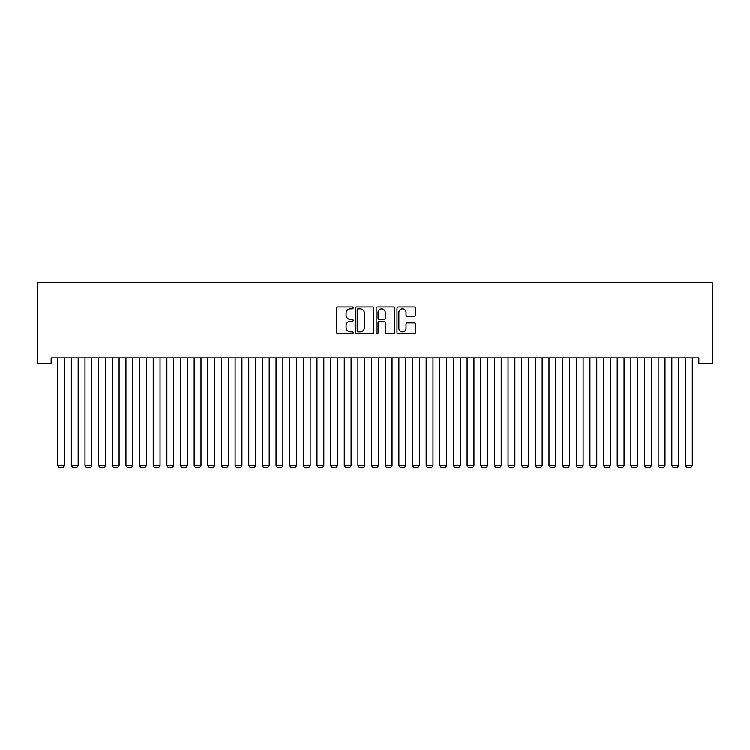 <?xml version="1.0" encoding="UTF-8"?>
<svg xmlns="http://www.w3.org/2000/svg" width="750" height="750" viewBox="0 0 750 750"><rect width="100%" height="100%" fill="white"/><g stroke="black" fill="none" stroke-linecap="round" stroke-linejoin="round"><path stroke-width="1.12" d="M353.166 307.941A0.938 0.938 0 0 0 352.228 307.003L337.997 307.003A1.341 1.341 0 0 0 336.656 308.344L336.656 332.456A1.341 1.341 0 0 0 337.997 333.797L352.228 333.797A0.938 0.938 0 0 0 353.166 332.859A0.938 0.938 0 0 0 352.228 331.922L350.381 331.922A4.284 4.284 0 0 1 346.097 327.628L346.097 325.622A4.284 4.284 0 0 1 350.381 321.337L352.228 321.337A0.938 0.938 0 0 0 353.166 320.4A0.938 0.938 0 0 0 352.228 319.462L350.381 319.462A4.284 4.284 0 0 1 346.097 315.169L346.097 313.163A4.284 4.284 0 0 1 350.381 308.878L352.228 308.878A0.938 0.938 0 0 0 353.166 307.941M414.15 316.444A1.341 1.341 0 0 0 415.491 315.103L415.491 308.344A1.341 1.341 0 0 0 414.15 307.003L398.344 307.003A1.341 1.341 0 0 0 397.003 308.344L397.003 332.456A1.341 1.341 0 0 0 398.344 333.797L414.15 333.797A1.341 1.341 0 0 0 415.491 332.456L415.491 324.281A1.341 1.341 0 0 0 414.15 322.941L407.381 322.941A1.341 1.341 0 0 0 406.041 324.281L406.041 328.331A3.581 3.581 0 0 1 402.459 331.922A3.581 3.581 0 0 1 398.878 328.331L398.878 312.459A3.581 3.581 0 0 1 402.459 308.878A3.581 3.581 0 0 1 406.041 312.459L406.041 315.103A1.341 1.341 0 0 0 407.381 316.444L414.15 316.444M698.85 357.928L51.15 357.928L51.15 363.384L37.5 363.384L37.5 282.863L712.5 282.863L712.5 363.384L698.85 363.384L698.85 357.928M373.828 308.344A1.341 1.341 0 0 0 372.488 307.003L356.681 307.003A1.341 1.341 0 0 0 355.341 308.344L355.341 332.456A1.341 1.341 0 0 0 356.681 333.797L372.488 333.797A1.341 1.341 0 0 0 373.828 332.456L373.828 308.344M377.512 307.003L393.319 307.003A1.341 1.341 0 0 1 394.659 308.344L394.659 332.456A1.341 1.341 0 0 1 393.319 333.797L386.55 333.797A1.341 1.341 0 0 1 385.219 332.456L385.219 322.678A1.341 1.341 0 0 0 383.878 321.337L379.387 321.337A1.341 1.341 0 0 0 378.047 322.678L378.047 332.859A0.938 0.938 0 0 1 377.109 333.797A0.938 0.938 0 0 1 376.172 332.859L376.172 308.344A1.341 1.341 0 0 1 377.512 307.003M358.153 308.878A0.938 0.938 0 0 0 357.216 309.816L357.216 330.975A0.938 0.938 0 0 0 358.153 331.922L360.094 331.922A4.284 4.284 0 0 0 364.387 327.628L364.387 313.163A4.284 4.284 0 0 0 360.094 308.878L358.153 308.878M385.219 312.525A3.581 3.581 0 0 0 381.628 308.944A3.581 3.581 0 0 0 378.047 312.525L378.047 318.122A1.341 1.341 0 0 0 379.387 319.462L383.878 319.462A1.341 1.341 0 0 0 385.219 318.122L385.219 312.525M64.519 357.928L64.519 465.356L57.694 465.356L57.694 357.928M64.519 465.356L63.497 467.137L58.725 467.137L57.694 465.356M78.169 357.928L78.169 465.356L71.344 465.356L71.344 357.928M78.169 465.356L77.147 467.137L72.366 467.137L71.344 465.356M91.819 357.928L91.819 465.356L84.994 465.356L84.994 357.928M91.819 465.356L90.797 467.137L86.016 467.137L84.994 465.356M105.459 357.928L105.459 465.356L98.644 465.356L98.644 357.928M105.459 465.356L104.438 467.137L99.666 467.137L98.644 465.356M119.109 357.928L119.109 465.356L112.284 465.356L112.284 357.928M119.109 465.356L118.087 467.137L113.316 467.137L112.284 465.356M132.759 357.928L132.759 465.356L125.934 465.356L125.934 357.928M132.759 465.356L131.738 467.137L126.956 467.137L125.934 465.356M146.409 357.928L146.409 465.356L139.584 465.356L139.584 357.928M146.409 465.356L145.378 467.137L140.606 467.137L139.584 465.356M160.05 357.928L160.05 465.356L153.234 465.356L153.234 357.928M160.05 465.356L159.028 467.137L154.256 467.137L153.234 465.356M173.7 357.928L173.7 465.356L166.875 465.356L166.875 357.928M173.7 465.356L172.678 467.137L167.897 467.137L166.875 465.356M187.35 357.928L187.35 465.356L180.525 465.356L180.525 357.928M187.35 465.356L186.328 467.137L181.547 467.137L180.525 465.356M201 357.928L201 465.356L194.175 465.356L194.175 357.928M201 465.356L199.969 467.137L195.197 467.137L194.175 465.356M214.641 357.928L214.641 465.356L207.816 465.356L207.816 357.928M214.641 465.356L213.619 467.137L208.847 467.137L207.816 465.356M228.291 357.928L228.291 465.356L221.466 465.356L221.466 357.928M228.291 465.356L227.269 467.137L222.487 467.137L221.466 465.356M241.941 357.928L241.941 465.356L235.116 465.356L235.116 357.928M241.941 465.356L240.919 467.137L236.137 467.137L235.116 465.356M255.581 357.928L255.581 465.356L248.766 465.356L248.766 357.928M255.581 465.356L254.559 467.137L249.787 467.137L248.766 465.356M269.231 357.928L269.231 465.356L262.406 465.356L262.406 357.928M269.231 465.356L268.209 467.137L263.428 467.137L262.406 465.356M282.881 357.928L282.881 465.356L276.056 465.356L276.056 357.928M282.881 465.356L281.859 467.137L277.078 467.137L276.056 465.356M296.531 357.928L296.531 465.356L289.706 465.356L289.706 357.928M296.531 465.356L295.5 467.137L290.728 467.137L289.706 465.356M310.172 357.928L310.172 465.356L303.347 465.356L303.347 357.928M310.172 465.356L309.15 467.137L304.378 467.137L303.347 465.356M323.822 357.928L323.822 465.356L316.997 465.356L316.997 357.928M323.822 465.356L322.8 467.137L318.019 467.137L316.997 465.356M337.472 357.928L337.472 465.356L330.647 465.356L330.647 357.928M337.472 465.356L336.45 467.137L331.669 467.137L330.647 465.356M351.112 357.928L351.112 465.356L344.297 465.356L344.297 357.928M351.112 465.356L350.091 467.137L345.319 467.137L344.297 465.356M364.762 357.928L364.762 465.356L357.938 465.356L357.938 357.928M364.762 465.356L363.741 467.137L358.969 467.137L357.938 465.356M378.412 357.928L378.412 465.356L371.588 465.356L371.588 357.928M378.412 465.356L377.391 467.137L372.609 467.137L371.588 465.356M392.062 357.928L392.062 465.356L385.238 465.356L385.238 357.928M392.062 465.356L391.031 467.137L386.259 467.137L385.238 465.356M405.703 357.928L405.703 465.356L398.888 465.356L398.888 357.928M405.703 465.356L404.681 467.137L399.909 467.137L398.888 465.356M419.353 357.928L419.353 465.356L412.528 465.356L412.528 357.928M419.353 465.356L418.331 467.137L413.55 467.137L412.528 465.356M433.003 357.928L433.003 465.356L426.178 465.356L426.178 357.928M433.003 465.356L431.981 467.137L427.2 467.137L426.178 465.356M446.653 357.928L446.653 465.356L439.828 465.356L439.828 357.928M446.653 465.356L445.622 467.137L440.85 467.137L439.828 465.356M460.294 357.928L460.294 465.356L453.469 465.356L453.469 357.928M460.294 465.356L459.272 467.137L454.5 467.137L453.469 465.356M473.944 357.928L473.944 465.356L467.119 465.356L467.119 357.928M473.944 465.356L472.922 467.137L468.141 467.137L467.119 465.356M487.594 357.928L487.594 465.356L480.769 465.356L480.769 357.928M487.594 465.356L486.572 467.137L481.791 467.137L480.769 465.356M501.234 357.928L501.234 465.356L494.419 465.356L494.419 357.928M501.234 465.356L500.212 467.137L495.441 467.137L494.419 465.356M514.884 357.928L514.884 465.356L508.059 465.356L508.059 357.928M514.884 465.356L513.862 467.137L509.081 467.137L508.059 465.356M528.534 357.928L528.534 465.356L521.709 465.356L521.709 357.928M528.534 465.356L527.512 467.137L522.731 467.137L521.709 465.356M542.184 357.928L542.184 465.356L535.359 465.356L535.359 357.928M542.184 465.356L541.153 467.137L536.381 467.137L535.359 465.356M555.825 357.928L555.825 465.356L549 465.356L549 357.928M555.825 465.356L554.803 467.137L550.031 467.137L549 465.356M569.475 357.928L569.475 465.356L562.65 465.356L562.65 357.928M569.475 465.356L568.453 467.137L563.672 467.137L562.65 465.356M583.125 357.928L583.125 465.356L576.3 465.356L576.3 357.928M583.125 465.356L582.103 467.137L577.322 467.137L576.3 465.356M596.766 357.928L596.766 465.356L589.95 465.356L589.95 357.928M596.766 465.356L595.744 467.137L590.972 467.137L589.95 465.356M610.416 357.928L610.416 465.356L603.591 465.356L603.591 357.928M610.416 465.356L609.394 467.137L604.622 467.137L603.591 465.356M624.066 357.928L624.066 465.356L617.241 465.356L617.241 357.928M624.066 465.356L623.044 467.137L618.263 467.137L617.241 465.356M637.716 357.928L637.716 465.356L630.891 465.356L630.891 357.928M637.716 465.356L636.684 467.137L631.912 467.137L630.891 465.356M651.356 357.928L651.356 465.356L644.541 465.356L644.541 357.928M651.356 465.356L650.334 467.137L645.562 467.137L644.541 465.356M665.006 357.928L665.006 465.356L658.181 465.356L658.181 357.928M665.006 465.356L663.984 467.137L659.203 467.137L658.181 465.356M678.656 357.928L678.656 465.356L671.831 465.356L671.831 357.928M678.656 465.356L677.634 467.137L672.853 467.137L671.831 465.356M692.306 357.928L692.306 465.356L685.481 465.356L685.481 357.928M692.306 465.356L691.275 467.137L686.503 467.137L685.481 465.356"/></g></svg>
